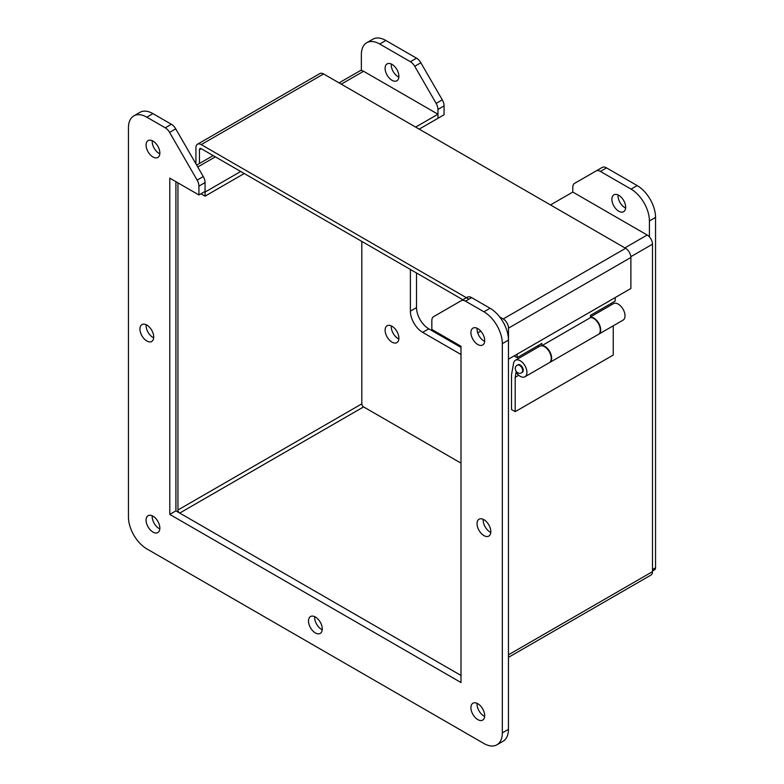 <?xml version="1.0" encoding="UTF-8"?>
<svg xmlns="http://www.w3.org/2000/svg" width="784" height="784" viewBox="0 0 784 784"><rect width="100%" height="100%" fill="white"/><g stroke="black" fill="none" stroke-linecap="round" stroke-linejoin="round"><path stroke-width="1.18" d="M538.167 347.136L538.167 345.548M615.195 297.557L615.195 301.066L590.479 315.335L590.479 317.618M517.126 354.182L517.126 357.69L514.088 355.936M517.126 357.69L541.842 343.421L541.842 345.783M542.195 345.822L542.107 345.548A9.535 5.508 60 0 1 550.446 353.006A9.535 5.508 60 0 1 549.672 362.502A9.535 5.508 60 0 1 549.476 362.61M549.672 362.502L598.319 334.425A9.535 5.508 -120 0 0 599.084 324.919A9.535 5.508 -120 0 0 590.744 317.471L542.107 345.548M618.772 211.219A9.741 5.625 60 0 1 612.412 202.635A9.741 5.625 60 0 1 613.901 194.824A9.741 5.625 60 0 1 623.643 200.449A9.741 5.625 60 0 1 623.643 211.7A9.741 5.625 60 0 1 618.772 211.219M392 342.147A9.741 5.625 60 0 1 385.64 333.563A9.741 5.625 60 0 1 387.129 325.762A9.741 5.625 60 0 1 396.871 331.387A9.741 5.625 60 0 1 396.871 342.628A9.741 5.625 60 0 1 392 342.147M392 80.291A9.741 5.625 60 0 1 385.64 71.707A9.741 5.625 60 0 1 387.129 63.896A9.741 5.625 60 0 1 396.871 69.521A9.741 5.625 60 0 1 396.871 80.772A9.741 5.625 60 0 1 392 80.291M339.08 82.888L359.836 70.903A7.487 4.322 60 0 1 363.59 71.275L437.972 114.219L437.942 109.437A8.663 5.008 -120 0 0 436.149 103.39L414.736 66.297A8.663 5.008 -120 0 0 410.395 61.73L379.74 44.022A25.999 15.014 -120 0 0 366.736 42.738A25.999 15.014 -120 0 0 361.355 54.645L361.355 70.56M649.417 236.866L649.417 220.961A25.999 15.014 -120 0 0 631.032 189.111L600.377 171.412A8.663 5.008 -120 0 0 596.046 170.981L574.143 183.623A8.663 5.008 -120 0 0 572.781 187.288L572.781 192.08M460.992 354.495L422.645 332.357A17.336 10.006 60 0 1 410.385 311.121L410.385 269.451M618.057 194.932A9.741 5.625 -120 0 0 624.907 207.682A9.741 5.625 -120 0 0 625.622 208.054M391.275 325.87A9.741 5.625 -120 0 0 398.125 338.61A9.741 5.625 -120 0 0 398.85 338.982M391.275 64.004A9.741 5.625 -120 0 0 398.125 76.754A9.741 5.625 -120 0 0 398.85 77.126M379.74 44.022L385.875 40.484A25.999 15.014 -120 0 0 372.87 39.2L366.736 42.738M385.875 40.484L416.529 58.183L410.395 61.73M414.736 66.297L420.861 62.759A8.663 5.008 -120 0 0 416.529 58.183M420.861 62.759L442.274 99.852L436.149 103.39M437.942 109.437L444.077 105.899A8.663 5.008 -120 0 0 442.274 99.852M444.077 105.899L444.077 114.738L437.972 118.266L437.972 114.219L415.657 127.096M416.52 272.989L416.52 307.583A17.336 10.006 -120 0 0 428.77 328.819L460.992 347.41M600.377 171.412L606.502 167.874A8.663 5.008 -120 0 0 602.171 167.443L596.046 170.981M606.502 167.874L637.167 185.573L631.032 189.111M649.417 220.961L655.551 217.413A25.999 15.014 -120 0 0 637.167 185.573M655.551 217.413L655.551 567.773L652.484 569.537M652.484 570.997L654.66 569.743A4.302 2.479 -120 0 0 655.551 567.773M128.449 127.792A25.999 15.014 60 0 1 133.839 115.885A25.999 15.014 60 0 1 146.833 117.179L165.257 127.812A8.663 5.008 60 0 1 169.589 132.388L197.137 180.095A8.663 5.008 60 0 1 198.93 186.141L198.93 194.981L169.785 178.154L169.785 514.412L460.992 682.531L460.992 346.283L431.837 329.447L431.837 320.607A8.663 5.008 60 0 1 433.63 316.638L461.178 300.733A8.663 5.008 60 0 1 465.51 301.164L483.934 311.797A25.999 15.014 60 0 1 502.319 343.647L502.319 732.893A25.999 15.014 60 0 1 496.938 744.8A25.999 15.014 60 0 1 483.934 743.516L146.833 548.888A25.999 15.014 60 0 1 128.449 517.038L128.449 127.792M470.919 332.592A9.741 5.625 -120 0 0 475.173 342.392A9.741 5.625 -120 0 0 482.679 345.009A9.741 5.625 -120 0 0 482.679 333.759A9.741 5.625 -120 0 0 472.938 328.133A9.741 5.625 -120 0 0 470.919 332.592M308.494 620.997A9.741 5.625 -120 0 0 312.747 630.797A9.741 5.625 -120 0 0 320.254 633.403A9.741 5.625 -120 0 0 320.254 622.153A9.741 5.625 -120 0 0 310.513 616.528A9.741 5.625 -120 0 0 308.494 620.997M477.044 523.683A9.741 5.625 -120 0 0 481.298 533.483A9.741 5.625 -120 0 0 488.804 536.089A9.741 5.625 -120 0 0 488.804 524.839A9.741 5.625 -120 0 0 479.063 519.214A9.741 5.625 -120 0 0 477.044 523.683M146.079 520.145A9.741 5.625 -120 0 0 150.332 529.945A9.741 5.625 -120 0 0 157.839 532.561A9.741 5.625 -120 0 0 157.839 521.311A9.741 5.625 -120 0 0 148.098 515.686A9.741 5.625 -120 0 0 146.079 520.145M139.944 329.055A9.741 5.625 -120 0 0 144.197 338.864A9.741 5.625 -120 0 0 151.704 341.471A9.741 5.625 -120 0 0 151.704 330.221A9.741 5.625 -120 0 0 141.963 324.596A9.741 5.625 -120 0 0 139.944 329.055M146.079 145.05A9.741 5.625 -120 0 0 150.332 154.85A9.741 5.625 -120 0 0 157.839 157.457A9.741 5.625 -120 0 0 157.839 146.216A9.741 5.625 -120 0 0 148.098 140.591A9.741 5.625 -120 0 0 146.079 145.05M470.919 707.687A9.741 5.625 -120 0 0 475.173 717.487A9.741 5.625 -120 0 0 482.679 720.104A9.741 5.625 -120 0 0 482.679 708.854A9.741 5.625 -120 0 0 472.938 703.228A9.741 5.625 -120 0 0 470.919 707.687M198.93 194.981L205.065 191.443L205.065 182.603A8.663 5.008 -120 0 0 203.272 176.557L175.724 128.85A8.663 5.008 -120 0 0 171.392 124.274L152.968 113.641A25.999 15.014 -120 0 0 139.964 112.347L133.839 115.885M496.938 744.8L503.063 741.262A25.999 15.014 -120 0 0 508.453 729.355L508.453 340.109A25.999 15.014 -120 0 0 490.069 308.259L471.645 297.626A8.663 5.008 -120 0 0 467.313 297.195L461.178 300.733L467.313 297.195M177.948 182.868L177.948 510.012A2.499 1.441 60 0 0 179.712 513.069L460.992 675.455L175.91 510.874L169.785 514.412M175.91 510.874L175.91 181.692M477.084 328.241A9.741 5.625 -120 0 0 477.044 329.055A9.741 5.625 -120 0 0 484.659 341.354M314.668 616.645A9.741 5.625 -120 0 0 314.629 617.449A9.741 5.625 -120 0 0 322.234 629.758M483.218 519.331A9.741 5.625 -120 0 0 483.179 520.135A9.741 5.625 -120 0 0 490.784 532.444M152.243 515.794A9.741 5.625 -120 0 0 152.204 516.607A9.741 5.625 -120 0 0 159.818 528.906M146.118 324.703A9.741 5.625 -120 0 0 146.079 325.517A9.741 5.625 -120 0 0 153.684 337.826M152.243 140.699A9.741 5.625 -120 0 0 152.204 141.512A9.741 5.625 -120 0 0 159.818 153.811M477.084 703.336A9.741 5.625 -120 0 0 477.044 704.15A9.741 5.625 -120 0 0 484.659 716.458M464.422 300.644L201.214 148.686L199.45 149.705A2.499 1.441 60 0 1 199.969 148.558A2.499 1.441 60 0 1 201.214 148.686M199.45 163.503L199.45 149.705M504.043 323.763A2.499 1.441 60 0 1 504.916 325.536M508.453 359.131L508.502 328.133A7.487 4.322 -120 0 0 503.21 318.961L499.653 316.912M468.95 299.184L201.214 144.609A7.487 4.322 -120 0 0 197.47 144.236A7.487 4.322 -120 0 0 195.922 147.666L195.922 163.827M508.502 359.16L630.885 288.502L630.885 257.475A7.487 4.322 -120 0 0 625.593 248.303L323.596 73.951A7.487 4.322 -120 0 0 319.852 73.578L197.47 144.236M195.206 162.602L195.922 162.19M550.495 204.947L572.81 192.07L647.192 235.014A7.487 4.322 60 0 1 652.484 244.187L652.484 571.663A7.487 4.322 60 0 1 650.936 575.093L508.453 657.355M361.816 241.413L361.816 403.848A2.499 1.441 -120 0 0 363.59 406.906L460.992 463.138M204.526 191.757L205.065 192.07L205.065 196.147L200.998 193.795M419.185 129.135L437.972 118.296M205.065 196.147L244.236 173.529M205.065 192.07L240.708 171.49M613.255 325.791L613.255 355.044L515.196 411.659L511.521 409.532L511.521 374.801L513.569 363.266A9.535 5.508 60 0 1 515.431 360.258A9.535 5.508 60 0 1 524.966 365.765A9.535 5.508 60 0 1 524.966 376.771A9.535 5.508 60 0 1 516.127 372.38L516.568 371.979M590.479 316.922L613.49 303.643A9.535 5.508 60 0 1 623.025 309.151A9.535 5.508 60 0 1 623.025 320.156L598.711 334.2A9.535 5.508 60 0 1 598.506 334.307M516.215 371.596L515.196 377.32L515.196 411.659M522.36 372.273A4.332 2.499 -120 0 0 522.36 367.265A4.332 2.499 -120 0 0 518.028 364.766L517.42 365.119A4.332 2.499 60 0 1 519.586 365.334A4.332 2.499 60 0 1 522.418 369.146A4.332 2.499 60 0 1 521.752 372.625L522.36 372.273M518.734 375.271L515.196 377.32M590.479 317.255A9.535 5.508 60 0 1 599.26 324.223A9.535 5.508 60 0 1 598.711 334.2M524.966 376.771L549.28 362.727A9.535 5.508 -120 0 0 549.28 351.722A9.535 5.508 -120 0 0 539.745 346.214L515.431 360.258M416.52 307.583L410.385 311.121M428.77 328.819L422.645 332.357M165.257 127.812L171.392 124.274M152.968 113.641L146.833 117.179M508.453 729.355L502.319 732.893M508.453 340.109L502.319 343.647M490.069 308.259L483.934 311.797M471.645 297.626L465.51 301.164M205.065 182.603L198.93 186.141M203.272 176.557L197.137 180.095M175.724 128.85L169.589 132.388M201.214 144.609L323.596 73.951M625.593 248.303L503.21 318.961M508.502 328.133L630.885 257.475M197.754 167.012L215.365 156.849M341.275 84.153L363.59 71.275M652.484 244.187L630.846 256.682M508.453 654.816L652.484 571.663M647.192 235.014L624.877 247.891M480.768 331.093L477.711 332.857M179.712 513.069L363.59 406.906M361.816 403.848L177.948 510.012M517.42 365.119C512.364 367.696 517.224 375.722 521.752 372.625M213.17 155.585L196.657 165.11"/></g></svg>
